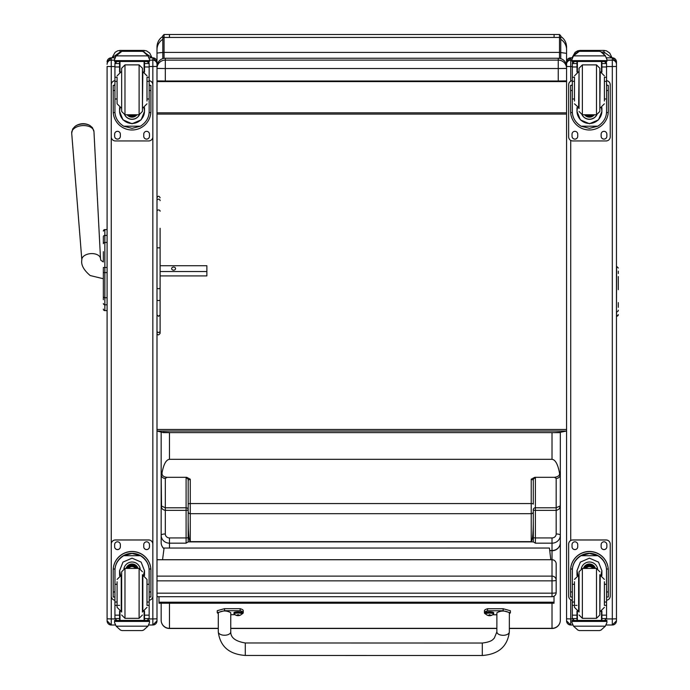 <?xml version="1.0" encoding="UTF-8"?>
<svg xmlns="http://www.w3.org/2000/svg" width="690" height="690" viewBox="0 0 690 690"><rect width="100%" height="100%" fill="white"/><g stroke="black" fill="none" stroke-linecap="round" stroke-linejoin="round"><path stroke-width="1.03" d="M156.992 606.294L156.992 596.712L552.017 596.712A4.157 4.157 0 0 0 556.175 592.555A4.157 0.63 180 0 1 552.017 593.184L552.017 596.669M156.992 559.763L552.017 559.719L552.017 580.851A4.157 0.63 0 0 0 555.735 580.506A4.157 0.63 0 0 0 556.175 580.221A4.157 4.114 180 0 0 552.017 576.116L156.992 576.116M552.017 559.763A4.157 4.114 0 0 1 556.175 563.877A4.157 4.157 0 0 0 552.017 559.719L552.017 550.749A8.315 8.142 -0 0 0 560.332 542.607L560.332 505.839L556.175 507.78L535.388 507.78A2.079 1.966 0 0 0 533.301 509.738A2.079 0.638 180 0 0 535.388 510.376L535.388 478.041A2.079 1.966 -0 0 0 533.301 480.007L531.222 479.214L531.222 503.562L190.259 503.562A2.079 0.569 180 0 0 188.18 504.131L188.154 541.9L533.336 541.9L535.388 543.168L552.017 543.168L552.017 550.525L549.723 550.525M556.175 592.555L556.175 563.877M560.746 52.492L560.746 35.751L559.504 34.5L559.504 52.397L560.746 52.492L560.746 58.633L560.746 52.561L566.568 53.337L566.568 46.972C566.43 42.461 564.489 38.942 560.746 36.423M559.504 81.015L565.86 81.584L166.842 81.36M555.131 432.621A12.472 7.348 0 0 1 554.096 432.647L559.823 432.621M559.504 81.446L554.096 81.472M164.065 81.446L169.473 81.446L162.814 81.601L164.065 81.015M554.898 432.621L163.737 432.621M559.504 34.5L554.096 34.5L554.096 37.432L164.065 37.432L164.065 34.5L162.814 35.751L162.814 58.633L162.814 40.745M168.438 432.621A12.472 7.348 180 0 0 169.473 432.647L163.28 432.621L156.992 431.026L566.568 431.026L560.746 432.216L554.096 432.621M162.814 41.391L162.814 52.544A12.472 0.932 -0 0 0 156.992 53.328L156.992 620.845A4.157 4.157 0 0 1 152.835 625.002L152.835 618.93L156.992 618.827M168.636 432.621L162.814 432.466M186.731 477.325L186.102 478.041A2.079 1.966 -0 0 1 188.18 480.007L190.259 479.214L186.731 477.325L166.989 477.325C163.435 476.928 161.779 475.427 162.038 472.823C163.651 464.215 166.126 459.713 169.473 459.316L169.473 432.527L162.814 432.199M162.814 81.584L157.708 81.584L162.814 81.308M560.237 81.584L163.323 81.584M566.568 431.026L566.568 571.07M566.568 51.526L566.568 620.845A4.157 4.157 0 0 0 570.725 625.002L570.725 618.93L566.568 618.818M565.86 81.584L565.86 80.946M156.992 80.903L165.315 81.015L165.315 68.543L156.992 68.431A8.315 8.315 0 0 1 165.315 60.108L165.315 68.543L558.253 68.543L558.253 60.108A8.315 8.315 0 0 1 566.568 68.431L566.568 53.337M157.708 80.946L157.708 81.584M162.814 36.423C159.071 38.942 157.13 42.461 156.992 46.972L156.992 53.328M156.992 69.423L156.992 51.517M156.992 112.824L566.568 112.824L566.568 114.092L156.992 114.092M156.992 429.473L566.568 429.473M550.81 559.719L549.43 548.033L164.073 548.05L162.555 559.719M159.002 602.206L159.002 603.232L554.018 603.215L554.018 602.189L159.002 602.206L159.002 596.712M554.018 596.195L554.018 602.189M103.353 240.396L103.353 240.965M103.353 267.478L103.353 295.596M103.353 288.515L103.353 267.513L104.854 267.504L104.854 272.585L107.097 272.585M103.353 278.751L103.353 288.627L103.353 278.751L90.183 275.534C83.645 269.988 80.859 264.77 81.834 259.889A9.358 5.623 176.2 0 1 90.804 253.618A9.358 5.623 176.2 0 1 100.507 258.664L100.835 260.268L103.353 261.993L103.353 251.66M103.353 299.779L103.353 295.76L103.353 299.779M103.353 236.679L103.353 243.717A1.501 1.268 180 0 1 104.854 242.449L104.854 235.394A1.501 1.268 180 0 0 103.353 236.661L103.353 236.679M103.353 296.528L103.353 295.76M103.353 309.086A1.501 1.501 -0 0 0 104.854 310.586L107.097 310.629L107.097 571.07M103.353 231.098A1.501 1.501 180 0 1 104.854 229.597L103.353 231.098A1.501 1.501 180 0 1 104.854 229.597L107.097 229.597L107.097 67.284M103.405 309.508L103.353 309.129A1.501 1.501 -0 0 0 104.854 310.629L104.397 310.552M165.315 81.015L558.253 81.015L558.253 68.543L566.568 68.431L566.568 66.568A8.315 8.315 180 0 0 558.253 58.253L558.253 60.108L165.315 60.108L165.315 58.253A8.315 8.315 180 0 0 156.992 66.568L156.992 62.022M558.253 81.015L566.568 80.903M89.942 125.528A10.109 6.081 176.2 0 0 74.9 126.512L72.7 128.952L71.7 133.092A11.161 6.71 -3.8 0 1 82.395 125.606A11.161 6.71 -3.8 0 1 93.969 131.626L92.443 127.659L89.942 125.528A13.515 13.515 0 0 0 74.9 126.512M160.114 271.524L206.871 271.524L206.871 265.71L160.114 265.71M175.553 268.617A1.949 1.553 180 0 1 171.655 268.617A1.949 1.553 180 0 1 175.553 268.617M156.992 333.322C157.605 335.4 158.648 335.4 160.114 333.322L160.114 275.905L206.871 275.905L206.871 271.524M107.097 66.749L107.097 620.845A4.157 4.157 0 0 0 111.254 625.002L111.254 618.93L107.097 618.827M107.097 61.979L107.097 61.979A4.157 4.157 180 0 1 111.254 57.822L107.097 61.979M149.514 60.159L152.835 60.159L152.835 57.813L156.992 61.979L156.992 66.447L149.161 66.55M112.108 57.813L120.043 52.078M144.055 52.078L151.938 57.813M616.463 66.904L616.463 62.022M606.907 60.159L612.306 60.159L612.306 57.813L616.463 61.971L616.463 620.845A4.157 4.157 0 0 1 612.306 625.002L612.306 618.93L616.463 618.818M616.463 606.294L616.463 569.457M566.568 62.022L566.568 61.979A4.157 4.157 180 0 1 570.725 57.822L566.568 61.971M566.568 67.284L566.568 68.431M572.122 57.813L576.047 53.087M601.447 52.078L603.991 52.078L611.952 57.813M156.992 288.273L158.553 288.799L160.114 288.273L160.114 314.882L158.553 316.322L156.992 314.882M160.114 228.269L160.114 288.273M160.114 314.882L160.114 330.984A1.561 1.492 180 0 1 158.553 332.477A1.561 1.492 180 0 1 156.992 330.984A1.561 1.423 180 0 0 158.553 332.407A1.561 1.423 180 0 0 160.114 330.984L160.114 333.322M160.114 247.175L160.114 264.46M218.282 628.323L169.473 628.323A8.315 8.142 180 0 1 161.158 620.181L161.158 603.232L161.158 620.181A8.315 8.315 0 0 0 169.473 628.495L169.473 603.232M509.349 628.495L552.017 628.495A8.315 8.315 0 0 0 560.332 620.181A8.315 8.142 180 0 1 552.017 628.323L509.349 628.323M186.102 478.041L186.102 510.376A2.079 0.638 180 0 0 188.18 509.738A2.079 1.966 0 0 0 186.102 507.78L165.315 507.78L161.158 505.839L161.158 542.901M188.18 537.303A2.079 0.638 180 0 1 186.102 537.941L169.473 537.941A4.157 3.959 180 0 1 165.315 533.974L165.315 478.455A4.157 3.933 180 0 1 161.158 474.522L161.564 507.805L162.719 509.384L164.85 510.35L186.102 510.376L186.102 543.168L188.154 541.9M533.301 509.738L533.301 521.769C533.18 533.801 532.49 540.417 531.222 541.616L190.259 541.616C189 540.417 188.31 533.801 188.18 521.769M188.18 480.007L188.18 504.131M535.388 478.041L534.759 477.325L531.222 479.214M534.759 477.325L554.493 477.325L556.175 478.455L556.175 510.376L556.64 510.35L559.116 509.048L560.306 506.348L560.332 474.522A4.157 3.933 180 0 1 556.175 478.455M169.473 459.316L552.017 459.316C555.355 459.713 557.839 464.215 559.452 472.823C560.056 475.22 558.408 476.721 554.493 477.325M162.038 472.823L161.158 474.522L161.158 432.035M161.158 507.478L161.158 447.491M533.301 521.769L533.336 541.9M190.259 541.616L190.259 513.696L531.222 513.696L531.222 503.562A2.079 0.569 180 0 1 533.301 504.131L533.301 480.007M560.332 432.621L560.332 474.522L559.452 472.823M560.332 620.181L560.332 542.607A8.315 7.918 180 0 1 552.017 550.525L549.749 550.749M560.332 509.858L560.332 542.901M560.332 463.732L560.332 507.478M618.3 289.679L618.3 276.561M618.3 307.326L618.3 302.608M618.3 273.507L618.3 271.153M146.996 98.981L149.161 98.981L149.161 111.418C149.126 117.498 146.22 122.432 140.441 126.21L132.049 128.34L123.657 126.21L140.441 126.21M123.657 126.21C117.869 122.432 114.963 117.498 114.937 111.418L114.937 98.981L117.093 98.981M119.586 107.623L119.586 111.418L122.975 119.853L132.049 123.751L141.114 119.853L144.503 111.418L144.503 107.623M149.126 112.565L150.851 112.565L150.912 111.133L150.912 85.362L149.247 85.37M150.851 112.565A18.863 18.854 0 0 1 132.049 129.987A18.863 18.854 0 0 1 113.238 112.565L114.971 112.565M114.85 85.37L113.186 85.362L113.238 112.565M117.093 81.342L114.937 81.342L114.937 63.42L115.152 62.505L117.015 61.401M147.082 61.401L148.945 62.505L149.161 63.42L149.161 98.981M114.937 63.661A2.079 2.079 56.8 0 1 114.937 63.549L119.586 63.549L119.586 61.47M144.503 72.053L144.503 61.47M114.937 63.549L117.015 61.531L119.586 61.531M115.221 57.011L114.583 59.392L116.144 55.692L120.414 51.836L121.897 51.31L116.144 55.873L147.953 55.873L149.514 59.392L149.514 61.47L114.583 61.47L114.583 60.634L149.514 60.634M149.514 59.392L147.953 55.692L143.675 51.836L142.2 51.336L143.675 51.836M147.953 55.873L143.675 51.957M121.888 51.31L142.2 51.31M119.586 63.549L119.586 72.053M119.586 111.168L120.051 107.787M144.037 107.787L144.503 111.168M144.503 111.09A12.454 12.454 0 0 1 132.049 123.467A12.454 12.454 0 0 1 119.594 111.09M139.466 114.764A8.315 8.315 0 0 1 124.631 114.764M139.397 114.773A8.315 8.315 0 0 1 124.692 114.773M119.991 61.47L119.991 71.907M144.107 61.47L144.107 71.907M114.583 59.392L114.583 60.634M146.996 81.342L149.161 81.342M114.937 81.342L114.937 98.981M144.503 63.549L149.161 63.549A2.079 2.079 -56.8 0 1 149.161 63.661M149.161 63.549L147.082 61.47M115.221 57.175L116.144 55.873M149.161 80.704A4.157 4.157 0 0 1 152.835 84.836L152.835 136.792A4.157 4.157 0 0 1 148.678 140.95L115.411 140.95A4.157 4.157 0 0 1 111.254 136.792L111.254 84.836A4.157 4.157 0 0 1 114.937 80.704M120.353 134.196L120.353 136.275A2.855 2.855 0 0 1 117.49 139.13A2.855 2.855 0 0 1 114.635 136.275L114.635 134.196A2.855 2.855 0 0 1 117.49 131.333A2.855 2.855 0 0 1 120.353 134.196M149.463 134.196L149.463 136.275A2.855 2.855 0 0 1 146.599 139.13A2.855 2.855 0 0 1 143.744 136.275L143.744 134.196A2.855 2.855 0 0 1 146.599 131.333A2.855 2.855 0 0 1 149.463 134.196M114.635 85.362L114.635 85.353A2.855 2.855 0 0 1 114.937 84.085M149.463 85.353L149.463 85.362A2.855 2.855 0 0 0 149.161 84.085M114.937 66.55L111.254 66.55L111.254 84.792A4.157 4.157 0 0 1 114.937 80.661M149.161 80.661A4.157 4.157 0 0 1 152.835 84.792L152.835 84.836M120.353 136.232A2.855 2.855 0 0 1 117.49 139.087A2.855 2.855 0 0 1 114.635 136.232M149.463 136.232A2.855 2.855 0 0 1 146.599 139.087A2.855 2.855 0 0 1 143.744 136.232M130.815 114.782A3.924 3.924 180 0 0 133.282 114.782M130.479 114.782A3.924 3.924 180 0 0 133.61 114.782M129.772 114.782A4.252 4.252 180 0 0 134.326 114.782M129.263 114.782A4.545 4.545 180 0 0 134.835 114.782M128.763 114.782A4.873 4.873 180 0 0 135.326 114.782M142.442 111.452L142.442 68.215L142.442 111.452M121.656 111.452L121.656 68.215L124.976 64.886L139.113 64.886L142.442 68.215M117.093 77.849L117.093 103.811L121.25 107.959M146.996 101.05L146.996 77.849M114.937 94.823L114.937 84.844M149.161 84.844L149.161 94.823M117.093 584.283L114.937 584.283L114.937 570.734C114.963 564.472 117.869 559.461 123.657 555.7L132.049 553.44L140.441 555.7L123.657 555.7M140.441 555.7C146.22 559.461 149.126 564.472 149.161 570.734L149.161 584.283L146.996 584.283M144.503 575.598L144.503 570.734L141.114 562.1L132.049 558.167L122.975 562.1L119.586 570.734L119.586 575.598M150.912 597.023L149.247 597.023L150.912 597.023L150.912 570.328A18.863 18.854 180 0 0 132.049 551.474A18.863 18.854 180 0 0 113.186 570.328L113.186 597.023L114.85 597.023L113.186 597.023M117.093 602.042L114.937 602.042L114.997 569.009L113.238 569.009L113.186 570.449M113.238 569.009A18.863 18.854 0 0 1 132.049 551.595A18.863 18.854 0 0 1 150.851 569.009L149.1 569.009L149.161 602.042L146.996 602.042M150.912 570.449L150.851 569.009M149.161 602.042L149.161 618.456A2.079 2.079 -50.9 0 1 149.161 618.568L147.082 620.482L144.503 620.482L147.082 620.482M149.161 618.568L144.503 618.568L144.503 620.482M116.144 626.175L120.414 630.039L121.897 630.565L142.2 630.565L143.675 630.039L147.953 626.175L116.144 626.175L114.583 622.639L114.583 620.405L116.394 620.405L114.583 620.405M114.997 569.009A17.112 17.112 0 0 1 132.049 553.337A17.112 17.112 0 0 1 149.1 569.009M144.503 618.568L144.503 611.168M144.503 570.613L143.52 575.305M120.569 575.305L119.594 570.613M144.503 570.527A12.454 12.454 0 0 1 143.468 575.296M120.629 575.296A12.454 12.454 0 0 1 119.594 570.527M123.915 568.612A8.315 8.315 0 0 1 140.182 568.612M119.991 611.314L119.991 620.431L144.107 620.431L144.107 611.314M149.514 620.405L147.695 620.405L149.514 620.405L149.514 622.639L147.953 626.175M114.937 602.042L114.937 618.456A2.079 2.079 50.9 0 0 114.937 618.568L116.964 620.482L119.586 620.482L117.015 620.482M119.586 620.482L119.586 611.168M114.937 600.24A4.157 4.157 0 0 1 111.254 596.108L111.254 544.108A4.157 4.157 0 0 1 115.411 539.951L148.678 539.951A4.157 4.157 0 0 1 152.835 544.108L152.835 596.108A4.157 4.157 0 0 1 149.161 600.24M111.254 544.151A4.157 4.157 0 0 1 115.411 539.994L148.678 539.994A4.157 4.157 0 0 1 152.835 544.151M143.744 546.747L143.744 544.669A2.855 2.855 0 0 1 146.599 541.814A2.855 2.855 0 0 1 149.463 544.669L149.463 546.747A2.855 2.855 0 0 1 146.599 549.602A2.855 2.855 0 0 1 143.744 546.747M114.635 546.747L114.635 544.669A2.855 2.855 0 0 1 117.49 541.814A2.855 2.855 0 0 1 120.353 544.669L120.353 546.747A2.855 2.855 0 0 1 117.49 549.602A2.855 2.855 0 0 1 114.635 546.747M149.463 546.704A2.855 2.855 0 0 1 146.599 549.559A2.855 2.855 0 0 1 143.744 546.704M120.353 546.704A2.855 2.855 0 0 1 117.49 549.559A2.855 2.855 0 0 1 114.635 546.704M135.378 568.431A3.924 3.924 180 0 0 128.711 568.431M135.758 568.431A4.252 4.252 180 0 0 128.34 568.431M136.085 568.431A4.545 4.545 180 0 0 128.004 568.431M136.456 568.431A4.873 4.873 180 0 0 127.641 568.431M121.656 571.769L121.656 612.09L121.656 571.769L124.976 568.431L124.976 618.326L121.656 615.006M142.442 574.667L142.442 612.09M142.442 571.76L139.113 568.431L139.113 618.326L142.442 615.006M146.996 604.983L146.996 579.41L142.839 575.253L142.839 611.513L146.996 607.355M117.093 581.748L117.093 607.347M149.161 588.389L149.161 598.368M114.937 598.368L114.937 588.389M604.388 98.981L606.553 98.981L606.553 111.418C606.519 117.498 603.612 122.432 597.833 126.21L589.441 128.34L581.049 126.21L597.833 126.21M581.049 126.21C575.262 122.432 572.355 117.498 572.321 111.418L572.321 98.981L574.485 98.981M576.978 107.623L576.978 111.418L580.368 119.853L589.441 123.751L598.506 119.853L601.896 111.418L601.896 107.623M606.51 112.565L608.244 112.565L608.304 111.133L608.304 85.362L606.639 85.37M608.244 112.565A18.863 18.854 0 0 1 589.441 129.987A18.863 18.854 0 0 1 570.63 112.565L572.364 112.565M572.243 85.37L570.578 85.362L570.63 112.565M574.485 81.342L572.321 81.342L572.321 63.42L572.545 62.505L574.408 61.401M604.475 61.401L606.337 62.505L606.553 63.42L606.553 98.981M572.321 63.661A2.079 2.079 56.8 0 1 572.329 63.549L576.978 63.549L576.978 61.47M601.896 72.053L601.896 61.47M572.329 63.549L574.408 61.531L576.978 61.531M572.614 57.011L571.976 59.392L573.537 55.692L577.806 51.836L579.289 51.31L573.537 55.873L605.346 55.873L606.907 59.392L606.907 61.47L571.976 61.47L571.976 60.634L606.907 60.634M606.907 59.392L605.346 55.692L601.068 51.836L599.593 51.336L601.068 51.836M605.346 55.873L601.068 51.957M579.281 51.31L599.593 51.31M576.978 63.549L576.978 72.053M576.978 111.168L577.444 107.787M601.43 107.787L601.896 111.168M601.896 111.09A12.454 12.454 0 0 1 589.441 123.467A12.454 12.454 0 0 1 576.978 111.09M596.859 114.764A8.315 8.315 0 0 1 582.024 114.764M596.79 114.773A8.315 8.315 0 0 1 582.084 114.773M577.383 61.47L577.383 71.907M601.499 61.47L601.499 71.907M571.976 59.392L571.976 60.634M604.388 81.342L606.553 81.342M572.321 81.342L572.321 98.981M601.896 63.549L606.553 63.549A2.079 2.079 -56.8 0 1 606.553 63.661M606.553 63.549L604.475 61.47M572.614 57.175L573.537 55.873M606.553 80.704A4.157 4.157 0 0 1 610.227 84.836L610.227 136.792A4.157 4.157 0 0 1 606.07 140.95L572.803 140.95A4.157 4.157 0 0 1 568.646 136.792L568.646 84.836A4.157 4.157 0 0 1 572.321 80.704M577.746 134.196L577.746 136.275A2.855 2.855 0 0 1 574.882 139.13A2.855 2.855 0 0 1 572.027 136.275L572.027 134.196A2.855 2.855 0 0 1 574.882 131.333A2.855 2.855 0 0 1 577.746 134.196M606.855 134.196L606.855 136.275A2.855 2.855 0 0 1 603.991 139.13A2.855 2.855 0 0 1 601.137 136.275L601.137 134.196A2.855 2.855 0 0 1 603.991 131.333A2.855 2.855 0 0 1 606.855 134.196M572.027 85.362L572.027 85.353A2.855 2.855 0 0 1 572.321 84.085M606.855 85.353L606.855 85.362A2.855 2.855 0 0 0 606.553 84.085M568.646 84.836L568.646 84.792A4.157 4.157 0 0 1 572.321 80.661M606.553 80.661A4.157 4.157 0 0 1 610.227 84.792L610.227 84.836M577.746 136.232A2.855 2.855 0 0 1 574.882 139.087A2.855 2.855 0 0 1 572.027 136.232M606.855 136.232A2.855 2.855 0 0 1 603.991 139.087A2.855 2.855 0 0 1 601.137 136.232M588.208 114.782A3.924 3.924 180 0 0 590.675 114.782M587.871 114.782A3.924 3.924 180 0 0 591.002 114.782M587.164 114.782A4.252 4.252 180 0 0 591.718 114.782M586.655 114.782A4.545 4.545 180 0 0 592.227 114.782M586.155 114.782A4.873 4.873 180 0 0 592.719 114.782M599.834 111.452L599.834 68.215L599.834 111.452M579.048 108.546L579.048 68.215L579.048 108.546M574.485 77.849L574.485 101.05M604.388 101.05L604.388 77.849M572.321 94.823L572.321 84.844M606.553 84.844L606.553 94.823M574.485 584.283L572.321 584.283L572.321 570.734C572.355 564.472 575.262 559.461 581.049 555.7L589.441 553.44L597.833 555.7L581.049 555.7M597.833 555.7C603.612 559.461 606.519 564.472 606.553 570.734L606.553 584.283L604.388 584.283M601.896 575.598L601.896 570.734L598.506 562.1L589.441 558.167L580.368 562.1L576.978 570.734L576.978 575.598M608.304 597.023L606.639 597.023L608.304 597.023L608.304 570.328A18.863 18.854 180 0 0 589.441 551.474A18.863 18.854 180 0 0 570.578 570.328L570.578 597.023L572.243 597.023L570.578 597.023M574.485 602.042L572.321 602.042L572.381 569.009L570.63 569.009L570.578 570.449M570.63 569.009A18.863 18.854 0 0 1 589.441 551.595A18.863 18.854 0 0 1 608.244 569.009L606.493 569.009L606.553 602.042L604.388 602.042M608.304 570.449L608.244 569.009M606.553 602.042L606.553 618.456A2.079 2.079 -50.9 0 1 606.553 618.568L604.475 620.482L601.896 620.482L604.475 620.482M606.553 618.568L601.896 618.568L601.896 620.482M573.537 626.175L577.806 630.039L579.289 630.565L599.593 630.565L601.068 630.039L605.346 626.175L573.537 626.175L571.976 622.639L571.976 620.405L573.787 620.405L571.976 620.405M579.281 630.565L599.593 630.565M572.381 569.009A17.112 17.112 0 0 1 589.441 553.337A17.112 17.112 0 0 1 606.493 569.009M601.896 618.568L601.896 611.168M601.896 570.613L600.912 575.305M577.961 575.305L576.978 570.613M601.896 570.527A12.454 12.454 0 0 1 600.861 575.296M578.013 575.296A12.454 12.454 0 0 1 576.987 570.527M581.299 568.612A8.315 8.315 0 0 1 597.575 568.612M577.383 611.314L577.383 620.431L601.499 620.431L601.499 611.314M606.907 620.405L605.087 620.405L606.907 620.405L606.907 622.639L605.346 626.175M572.321 602.042L572.321 618.456A2.079 2.079 50.9 0 0 572.329 618.568L574.347 620.482L576.978 620.482L574.408 620.482M576.978 620.482L576.978 611.168M572.321 600.24A4.157 4.157 0 0 1 568.646 596.108L568.646 544.108A4.157 4.157 0 0 1 572.803 539.951L606.07 539.951A4.157 4.157 0 0 1 610.227 544.108L610.227 596.108A4.157 4.157 0 0 1 606.553 600.24M568.646 544.151A4.157 4.157 0 0 1 572.803 539.994L606.07 539.994A4.157 4.157 0 0 1 610.227 544.151M601.137 546.747L601.137 544.669A2.855 2.855 0 0 1 603.991 541.814A2.855 2.855 0 0 1 606.855 544.669L606.855 546.747A2.855 2.855 0 0 1 603.991 549.602A2.855 2.855 0 0 1 601.137 546.747M572.027 546.747L572.027 544.669A2.855 2.855 0 0 1 574.882 541.814A2.855 2.855 0 0 1 577.746 544.669L577.746 546.747A2.855 2.855 0 0 1 574.882 549.602A2.855 2.855 0 0 1 572.027 546.747M606.855 546.704A2.855 2.855 0 0 1 603.991 549.559A2.855 2.855 0 0 1 601.137 546.704M577.746 546.704A2.855 2.855 0 0 1 574.882 549.559A2.855 2.855 0 0 1 572.027 546.704M592.77 568.431A3.924 3.924 180 0 0 586.103 568.431M593.15 568.431A4.252 4.252 180 0 0 585.732 568.431M593.478 568.431A4.545 4.545 180 0 0 585.396 568.431M593.849 568.431A4.873 4.873 180 0 0 585.034 568.431M579.048 571.769L579.048 612.09L579.048 571.769L582.369 568.431L582.369 618.326L579.048 615.006M599.834 574.675L599.834 615.006L599.834 574.675M604.388 604.983L604.388 581.748M574.485 581.748L574.485 607.347M606.553 588.389L606.553 598.368M572.321 598.368L572.321 588.389M245.286 654.422L245.286 642.968L245.286 654.422M485.838 614.16A17.146 3.485 -0 0 1 484.415 612.772A17.146 3.485 -0 0 1 487.545 610.771L503.139 610.771L510.402 612.772L509.367 613.807M496.886 614.773L492.66 614.773M509.341 631.893L509.367 612.772C505.209 610.469 501.052 610.469 496.886 612.772L496.869 631.885L494.29 638.155C493.1 638.906 492.772 641.769 482.301 643.028L482.301 655.5C498.508 654.327 507.521 646.452 509.341 631.893L509.341 631.893A6.236 3.424 -179.9 0 1 503.105 635.309A6.236 3.424 -179.9 0 1 496.869 631.885M510.402 612.772L510.402 610.736L503.139 608.735L487.545 608.735A17.146 3.485 180 0 0 484.415 610.736L484.415 612.772M487.545 610.771L487.545 608.735M482.301 655.5L245.286 655.448L245.286 642.968L482.301 643.028M218.299 613.746L217.255 612.711L224.543 610.702L240.137 610.71A17.146 3.485 -0 0 1 243.242 612.703A17.146 3.485 -0 0 1 241.828 614.091M234.997 614.712L230.771 614.712M230.753 631.833L230.771 612.703C226.613 610.409 222.456 610.409 218.299 612.711L218.282 631.816A6.236 3.424 0.1 0 0 224.517 635.249A6.236 3.424 0.1 0 0 230.753 631.833C230.632 637.638 235.48 641.346 245.286 642.968M243.242 612.703L243.242 610.667A17.146 3.485 180 0 0 240.137 608.675L224.543 608.666L217.255 610.676L217.255 612.711M240.137 610.71L240.137 608.675M485.519 612.772A4.088 0.828 -0 0 1 489.615 611.935A4.088 0.828 -0 0 1 493.704 612.772L493.704 613.522A4.088 0.828 180 0 0 489.615 612.694A4.088 0.828 180 0 0 485.519 613.522L485.519 612.772M485.519 613.522L485.743 614.057A3.942 0.802 -0 0 1 489.615 613.108A3.942 0.802 -0 0 1 493.479 614.057L493.704 613.522M489.322 615.282L489.365 614.747L488.511 615.558L490.711 615.558A5.313 5.279 -1.6 0 0 491.772 615.213A2.174 0.44 180 0 0 491.772 615.109A5.313 5.089 -179.3 0 1 490.711 615.437L489.874 614.721A2.174 0.44 180 0 0 489.357 614.721L488.511 615.437A5.313 5.089 179.3 0 1 487.45 615.109A2.174 0.44 180 0 0 487.45 615.213A5.313 5.279 1.8 0 0 488.511 615.558L489.322 615.721L489.408 614.747M489.814 614.747L489.909 615.721L490.711 615.558L489.866 614.721M489.874 615.601L489.348 615.601A2.174 0.44 180 0 0 489.874 615.601M489.357 614.721L489.909 615.282M233.953 612.711A4.088 0.828 -0 0 1 238.05 611.883A4.088 0.828 -0 0 1 242.138 612.711L242.138 613.47A4.088 0.828 180 0 0 238.05 612.634A4.088 0.828 180 0 0 233.953 613.47L233.953 612.711M233.953 613.47L234.177 613.997A3.942 0.802 -0 0 1 238.05 613.048A3.942 0.802 -0 0 1 241.914 613.997L242.138 613.47M237.791 614.669L236.946 615.497L239.145 615.497A5.313 5.279 -1.6 0 0 240.206 615.161A2.174 0.44 180 0 0 240.206 615.049A5.313 5.089 -179.3 0 1 239.145 615.377L238.309 614.669A2.174 0.44 180 0 0 237.791 614.669L236.946 615.377A5.313 5.089 179.3 0 1 235.885 615.049A2.174 0.44 180 0 0 235.885 615.161A5.313 5.279 1.8 0 0 236.946 615.497L237.757 615.661L237.843 614.687M238.248 614.687L238.343 615.661L239.145 615.497L238.3 614.669M238.309 615.549L238.309 615.54A2.174 0.44 180 0 1 237.791 615.54L238.309 615.549M156.992 580.851L552.017 580.851L552.017 593.184L156.992 593.184M560.746 38.649A1.251 1.216 180 0 0 559.504 37.432L554.096 37.432M164.065 58.348L164.065 52.397L559.504 52.397L559.504 58.348M162.814 52.492L164.065 52.397L164.065 37.432A1.251 1.216 180 0 0 162.814 38.649M169.473 37.432L169.473 34.5L164.065 34.5M560.746 39.313A12.472 12.187 -0 0 1 566.568 49.62M162.814 39.313A12.472 12.187 180 0 0 156.992 49.62M107.097 310.586L104.854 310.586L104.854 272.585L103.353 272.585M107.097 267.504L104.854 267.504L104.854 242.449L107.097 242.449M103.353 296.45A1.501 1.268 0 0 0 104.854 297.718L107.097 297.718M103.353 303.522A1.501 1.268 -0 0 0 104.854 304.79L107.097 304.79M103.353 309.129L103.353 309.129A1.501 1.501 -0 0 0 104.854 310.629L107.097 310.629M107.097 235.394L104.854 235.394L104.854 229.597L107.097 229.597M104.854 235.411L104.854 242.052M165.315 58.253L558.253 58.253L165.315 58.253A8.315 8.315 0 0 0 156.992 66.568M114.989 618.93L111.254 618.93L111.254 136.792M107.097 64.317A4.157 4.157 180 0 1 111.254 60.159L111.254 66.55L107.097 66.447M114.583 60.159L111.254 60.159L111.254 57.822L114.833 57.822L111.254 57.813M152.835 57.822L149.264 57.822L152.835 57.813A4.157 4.157 180 0 1 156.992 61.979M149.109 618.93L152.835 618.93L152.835 60.159A4.157 4.157 180 0 1 156.992 64.317M111.254 625.002L115.316 625.002L111.254 625.002L107.097 620.845M148.781 625.002L152.835 625.002L148.781 625.002M120.069 52.052L120.069 50.413L117.559 50.862L115.109 52.311L111.996 57.813M143.977 52.026L143.977 50.413L120.069 50.413M572.381 618.93L570.725 618.93L570.725 599.705M570.725 540.503L570.725 140.389M570.725 81.187L570.725 66.55L566.568 66.447M572.321 66.55L570.725 66.55L570.725 60.159A4.157 4.157 180 0 0 566.568 64.317M571.976 60.159L570.725 60.159L570.725 57.822L572.226 57.822L570.725 57.813M612.306 57.822L606.657 57.822L612.306 57.813A4.157 4.157 180 0 1 616.463 61.979M606.501 618.93L612.306 618.93L612.306 66.55L606.553 66.55M616.463 66.447L612.306 66.55L612.306 60.159A4.157 4.157 180 0 1 616.463 64.317M570.725 625.002L572.709 625.002L570.725 625.002L566.568 620.845M606.174 625.002L612.306 625.002L606.174 625.002M580.083 51.31L580.083 50.413L577.573 50.862L575.124 52.311L572.001 57.813M603.991 54.148L603.991 50.413L580.083 50.413M160.114 299.943A1.561 0.587 0 0 1 158.553 300.53A1.561 0.587 0 0 1 156.992 299.943M160.114 200.643A1.561 1.484 180 0 0 158.553 199.16A1.561 1.484 180 0 0 156.992 200.643M160.114 211.209A1.561 1.259 180 0 0 156.992 211.209M160.114 247.839L156.992 247.839M552.017 628.495L552.017 603.215M496.878 628.323L230.753 628.323M164.004 548.567A8.315 7.918 180 0 1 161.158 542.607A8.315 8.142 -0 0 0 163.979 548.723M165.315 533.974A4.157 1.268 -0 0 0 161.158 535.25A8.315 7.918 -0 0 0 169.473 543.168L169.473 537.941M169.473 548.05L169.473 543.168L186.102 543.168M165.315 478.455L166.989 477.325M190.259 479.214L190.259 513.696A2.079 1.966 180 0 1 188.18 511.73M533.301 511.73A2.079 1.966 180 0 1 531.222 513.696L531.222 541.616M535.388 543.168L535.388 510.376L556.175 510.376L556.175 533.974A4.157 1.268 -0 0 1 560.332 535.25A8.315 7.918 -0 0 1 552.017 543.168L552.017 537.941L535.388 537.941A2.079 0.638 180 0 1 533.301 537.303M552.017 432.647L552.017 459.316M556.175 533.974A4.157 3.959 180 0 1 552.017 537.941M618.3 314.597A1.665 1.647 180 0 1 616.636 316.244L618.3 314.847M618.3 310.198A1.665 1.647 180 0 1 616.636 311.846L616.463 316.244M618.3 268.031L616.636 266.366L616.463 311.846M144.503 61.531L147.082 61.531M149.247 90.494L150.912 90.494M113.186 90.494L114.85 90.494M114.583 61.47L149.514 61.47M146.996 77.246L149.161 77.246M114.937 77.246L117.093 77.246M114.937 66.965L119.586 66.965M144.503 66.965L149.161 66.965M128.685 114.782A5.123 5.115 180 0 0 130.617 115.842M133.472 115.842A5.123 5.115 180 0 0 135.412 114.782M127.46 114.782A5.994 5.994 180 0 0 136.637 114.782M127.141 114.782A6.245 6.245 180 0 0 136.948 114.782L131.333 117.119L127.141 114.782M124.976 114.773L124.976 64.886M139.113 114.773L139.113 64.886M121.656 71.708L121.656 107.968M142.442 107.968L142.839 71.708L146.996 75.865M142.2 630.565L121.897 630.565M114.85 591.942L113.186 591.942M150.912 591.942L149.247 591.942M149.514 620.543L114.583 620.543M119.586 605.38L118.188 605.38M117.093 605.38L114.937 605.38M149.161 605.38L146.996 605.38M149.161 615.152L144.503 615.152M119.586 615.152L114.937 615.152M119.586 618.568L114.937 618.568M149.514 621.414L114.583 621.414M136.568 568.431A4.873 4.873 180 0 0 127.529 568.431M136.836 568.431A5.123 5.115 180 0 0 127.262 568.431M137.767 568.431A5.994 5.994 180 0 0 126.33 568.431M138.026 568.431A6.245 6.245 180 0 0 126.072 568.431M139.113 568.431L124.976 568.439M117.093 579.41L121.25 575.253L121.25 611.513L117.093 607.355M601.896 61.531L604.475 61.531M606.639 90.494L608.304 90.494M570.578 90.494L572.243 90.494M571.976 61.47L606.907 61.47M604.388 77.246L606.553 77.246M572.321 77.246L574.485 77.246M572.321 66.965L576.978 66.965M601.896 66.965L606.553 66.965M586.077 114.782A5.123 5.115 180 0 0 588.009 115.842M590.864 115.842A5.123 5.115 180 0 0 592.805 114.782M584.853 114.782A5.994 5.994 180 0 0 594.03 114.782M584.534 114.782A6.245 6.245 180 0 0 594.34 114.782L588.725 117.119L584.534 114.782M582.369 114.773L582.369 64.886L579.048 68.215M596.505 114.773L596.505 64.886L599.834 68.215M579.048 71.708L578.643 107.959M599.834 107.968L600.231 71.708L604.388 75.865M572.243 591.942L570.578 591.942M608.304 591.942L606.639 591.942M606.907 620.543L571.976 620.543M576.978 605.38L575.581 605.38M574.485 605.38L572.321 605.38M606.553 605.38L604.388 605.38M606.553 615.152L601.896 615.152M576.978 615.152L572.321 615.152M576.978 618.568L572.329 618.568M606.907 621.414L571.976 621.414M593.961 568.431A4.873 4.873 180 0 0 584.922 568.431M594.228 568.431A5.123 5.115 180 0 0 584.654 568.431M595.151 568.431A5.994 5.994 180 0 0 583.723 568.431M595.418 568.431A6.245 6.245 180 0 0 583.464 568.431M599.834 571.76L596.505 568.431L596.505 618.326L599.834 615.006M582.369 568.431L596.505 568.431M599.834 611.513L600.231 575.253L604.388 579.41M574.485 579.41L578.643 575.253L578.643 611.513L574.485 607.355M503.139 610.771L503.139 608.735M224.543 610.702L224.543 608.666M218.282 631.816A6.236 3.424 0.1 0 0 218.282 631.824L218.282 631.868C220.101 646.409 229.106 654.267 245.286 655.448M156.992 559.719L552.017 559.719M169.473 34.5L554.096 34.5M104.147 310.448L103.569 309.905M566.568 66.568A8.315 8.315 0 0 0 558.253 58.253M100.507 258.664L93.969 131.626M81.834 259.889L71.7 133.092M152.835 625.002L156.992 620.845M152.059 57.813L149.704 53.052L146.522 50.87L143.977 50.413M612.306 625.002L616.463 620.845M612.073 57.813L609.718 53.052L606.527 50.87L603.991 50.413M160.114 197.78C159.079 195.77 158.036 195.77 156.992 197.78M169.473 628.495L218.282 628.495M230.753 628.495L496.878 628.495M150.912 85.362L149.247 85.362M114.85 85.362L113.186 85.362M142.442 111.461L139.113 114.782L124.976 114.782L121.656 111.461M121.25 71.708L117.093 75.865M142.839 107.968L146.996 103.811M139.113 618.326L124.976 618.326M608.304 85.362L606.639 85.362M572.243 85.362L570.578 85.362M599.834 111.461L596.505 114.782L582.369 114.782L579.048 111.461M582.369 64.886L596.505 64.886M578.643 71.708L574.485 75.865M579.048 107.968L574.485 103.811M600.231 107.968L604.388 103.811M596.505 618.326L582.369 618.326M600.231 611.513L604.388 607.355M485.743 614.057A5.322 5.322 0 0 0 489.322 615.721M489.909 615.721A5.322 5.322 0 0 0 493.479 614.057M234.177 613.997A5.322 5.322 0 0 0 237.757 615.661M238.343 615.661A5.322 5.322 0 0 0 241.914 613.997M237.757 615.221L237.8 614.687L238.343 615.221"/></g></svg>
